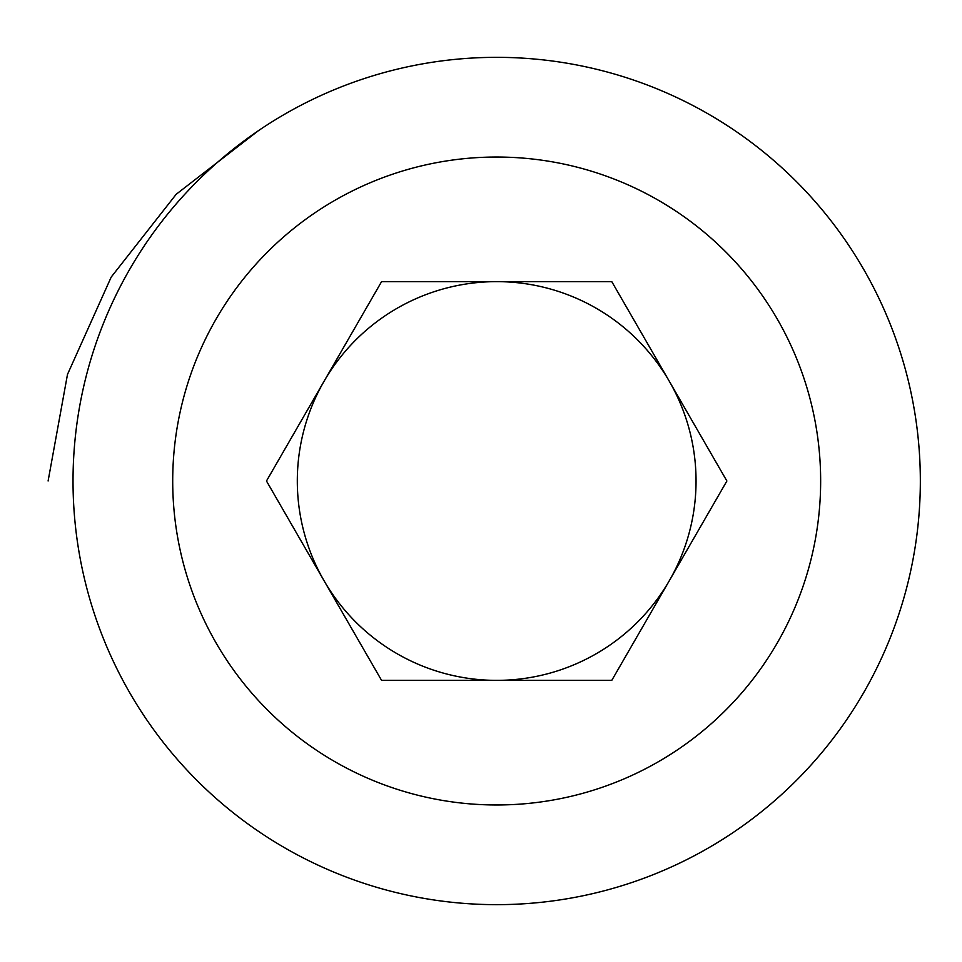 <?xml version="1.0" encoding="UTF-8"?>
<svg xmlns="http://www.w3.org/2000/svg" width="962" height="962" viewBox="0 0 962 962"><rect width="100%" height="100%" fill="white"/><g stroke="black" fill="none" stroke-linecap="round" stroke-linejoin="round"><path stroke-width="1.44" d="M324.026 580.687A199.362 199.362 0 0 0 669.336 580.687A199.362 199.362 0 0 0 496.681 281.638A199.362 199.362 0 0 0 324.026 580.687M381.577 680.362L611.784 680.362L726.887 481L611.784 281.638L381.577 281.638L266.474 481L381.577 680.362M496.681 904.653A423.653 423.653 0 0 1 129.786 269.168A423.653 423.653 0 0 1 863.575 269.168A423.653 423.653 0 0 1 496.681 904.653A423.653 423.653 0 0 1 129.786 269.168A423.653 423.653 0 0 1 863.575 269.168A423.653 423.653 0 0 1 496.681 904.653M258.225 130.82L176.178 194.288L111.207 277.068L67.484 374.434L48.1 481M496.681 804.978A323.978 323.978 0 0 0 777.248 319.011A323.978 323.978 0 0 0 216.113 319.011A323.978 323.978 0 0 0 496.681 804.978"/></g></svg>
